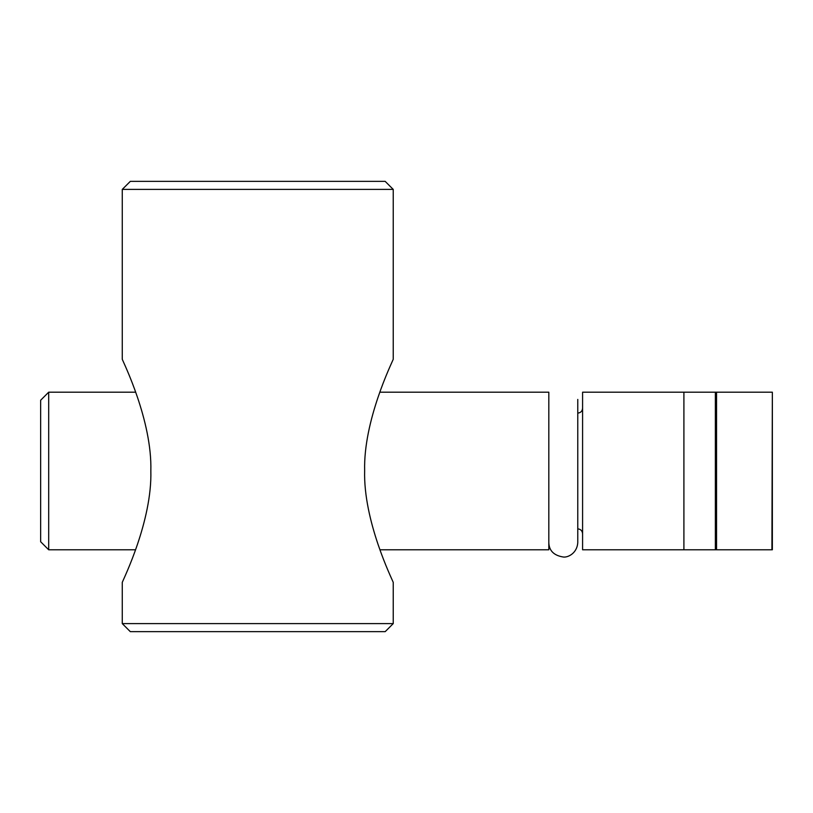 <?xml version="1.0" encoding="UTF-8"?>
<svg xmlns="http://www.w3.org/2000/svg" width="813" height="813" viewBox="0 0 813 813"><rect width="100%" height="100%" fill="white"/><g stroke="black" fill="none" stroke-linecap="round" stroke-linejoin="round"><path stroke-width="1.22" d="M135.588 549.781L48.689 549.781L48.689 392.191L135.7 392.191M379.905 549.781L548.816 549.781L548.816 392.191L379.793 392.191M683.906 549.781L771.923 549.781L772.35 392.191L772.35 549.781L772.35 392.191L582.586 392.191L582.586 549.781L683.906 549.781L683.906 392.191M548.816 542.545C549.049 550.675 553.877 555.503 563.297 557.017C567.738 557.677 577.128 553.419 577.769 542.545L577.769 413.095C580.695 412.811 582.301 411.195 582.586 408.268M48.689 549.781L40.65 541.743L40.65 400.23L48.689 392.191M385.169 181.36L389.996 186.187L385.169 181.36L130.324 181.36L125.497 186.187L130.324 181.36M393.238 189.399L122.265 189.399L122.265 359.305C123.383 362.334 152.234 420.677 150.842 470.91C152.214 520.94 123.373 579.354 122.265 582.352L122.265 623.601L393.238 623.601L393.238 582.352C392.09 579.263 363.218 520.838 364.651 470.656C363.32 420.626 392.079 362.405 393.238 359.305L393.238 189.399L389.996 186.187M122.265 189.399L125.497 186.187M393.238 623.601L385.189 631.64L130.304 631.64L122.265 623.601M716.548 549.781L716.548 392.191M715.359 549.781L715.359 392.191M577.769 528.877C580.665 529.141 582.281 530.747 582.586 533.704M577.769 542.545L577.769 399.427"/></g></svg>
